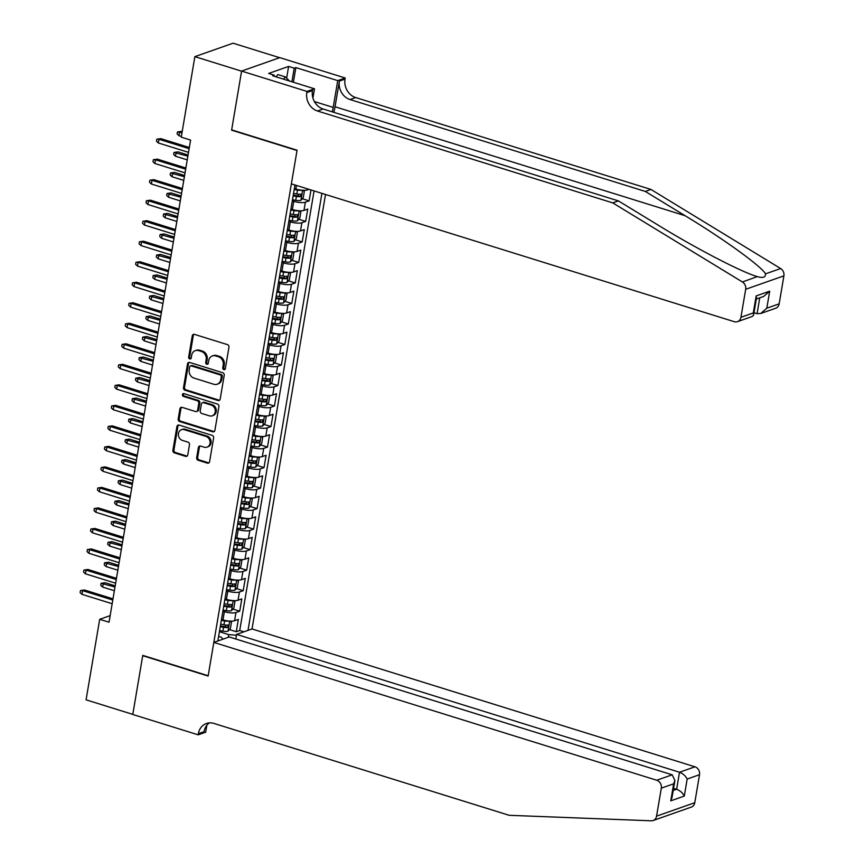 <?xml version="1.0" encoding="UTF-8"?>
<svg xmlns="http://www.w3.org/2000/svg" width="864" height="864" viewBox="0 0 864 864"><rect width="100%" height="100%" fill="white"/><g stroke="black" fill="none" stroke-linecap="round" stroke-linejoin="round"><path stroke-width="1.3" d="M223.819 369.619A1.49 1.285 -109.4 0 0 225.342 368.615L228.96 347.209A2.128 1.836 -109.4 0 0 227.47 344.628L194.443 334.357A2.128 1.836 -109.4 0 0 192.272 335.794L188.654 357.188A1.49 1.285 -109.4 0 0 191.225 357.988L191.689 355.223A6.793 5.864 -109.4 0 1 195.307 350.644A6.793 5.864 -109.4 0 1 198.644 350.6L201.398 351.464A6.793 5.864 -109.4 0 1 206.183 359.737L205.708 362.502A1.49 1.285 -109.4 0 0 208.278 363.301L208.753 360.536A6.793 5.864 -109.4 0 1 212.36 355.946A6.793 5.864 -109.4 0 1 215.708 355.914L218.462 356.767A6.793 5.864 -109.4 0 1 223.236 365.04L222.772 367.816A1.49 1.285 -109.4 0 0 223.819 369.619M212.36 355.946L213.397 355.59A6.793 5.864 -109.4 0 1 216.745 355.547L219.488 356.411A6.793 5.864 -109.4 0 1 224.273 364.684L223.808 367.448A1.49 1.285 -109.4 0 0 225.018 369.295M193.946 334.271A2.128 1.836 -109.4 0 0 193.309 335.437L189.68 356.832A1.49 1.285 -109.4 0 0 190.901 358.679M195.307 350.644L196.333 350.276A6.793 5.864 -109.4 0 1 199.681 350.244L202.435 351.097A6.793 5.864 -109.4 0 1 207.209 359.37L206.744 362.135A1.49 1.285 -109.4 0 0 207.954 363.992M196.668 457.672A2.128 1.836 -109.4 0 0 198.158 460.264L207.425 463.147A2.128 1.836 -109.4 0 0 209.596 461.7L213.613 437.94A2.128 1.836 -109.4 0 0 212.123 435.348L179.096 425.077A2.128 1.836 -109.4 0 0 176.926 426.514L172.908 450.284A2.128 1.836 -109.4 0 0 174.398 452.866L185.587 456.354A2.128 1.836 -109.4 0 0 187.769 454.907L189.486 444.733A2.128 1.836 -109.4 0 0 187.996 442.152L182.444 440.424A5.681 4.903 -109.4 0 1 178.394 435.089A5.681 4.903 -109.4 0 1 181.472 429.678A5.681 4.903 -109.4 0 1 184.27 429.646L205.999 436.417A5.681 4.903 -109.4 0 1 210.06 441.752A5.681 4.903 -109.4 0 1 206.971 447.163A5.681 4.903 -109.4 0 1 204.185 447.185L200.556 446.062A2.128 1.836 -109.4 0 0 198.385 447.509L196.668 457.672L197.694 457.315A2.128 1.836 -109.4 0 0 199.184 459.896L208.451 462.78A2.128 1.836 -109.4 0 0 208.948 462.856M142.776 655.387L132.797 714.377L86.076 699.829L99.695 619.304L109.037 622.21L190.588 140.076L181.246 137.16L194.864 56.635L241.585 71.172L231.606 130.162L297.022 150.52L208.181 675.745L142.776 655.387M218.009 400.507A2.128 1.836 -109.4 0 0 220.19 399.071L224.208 375.311A2.128 1.836 -109.4 0 0 222.718 372.719L189.691 362.448A2.128 1.836 -109.4 0 0 187.52 363.884L183.503 387.655A2.128 1.836 -109.4 0 0 184.993 390.236L218.009 400.507L219.046 400.151A2.128 1.836 -109.4 0 0 219.542 400.226M218.916 406.62L214.888 430.38A2.128 1.836 -109.4 0 1 212.717 431.827L179.701 421.556A2.128 1.836 -109.4 0 1 178.2 418.964L179.928 408.802A2.128 1.836 -109.4 0 1 182.099 407.354L195.491 411.523A2.128 1.836 -109.4 0 0 197.662 410.076L198.806 403.337A2.128 1.836 -109.4 0 0 197.316 400.745L183.373 396.403A1.49 1.285 -109.4 0 1 183.848 393.584L217.415 404.039A2.128 1.836 -109.4 0 1 218.916 406.62M229.392 629.586L236.261 631.724L238.345 619.412L234.576 620.741L235.958 612.533A8.651 2.365 -170.4 0 1 224.359 611.658L222.89 611.204M232.859 609.066L239.728 611.204L241.812 598.892L238.043 600.221L239.436 592.013A8.651 2.365 -170.4 0 1 227.826 591.138L226.357 590.684M236.326 588.546L243.205 590.684L245.279 578.383L241.51 579.701L242.903 571.493A8.651 2.365 -170.4 0 1 231.293 570.629L229.824 570.164M239.803 568.037L246.672 570.175L248.756 557.863L244.987 559.192L246.37 550.984A8.651 2.365 -170.4 0 1 234.76 550.109L233.302 549.655M243.27 547.517L250.139 549.655L252.223 537.343L248.454 538.672L249.836 530.464A8.651 2.365 -170.4 0 1 238.237 529.589L236.768 529.135M246.737 526.997L253.606 529.135L255.69 516.834L251.921 518.152L253.314 509.944A8.651 2.365 -170.4 0 1 241.704 509.069L240.235 508.615M250.204 506.488L257.083 508.626L259.168 496.314L255.398 497.642L256.781 489.434A8.651 2.365 -170.4 0 1 245.171 488.56L243.702 488.095M253.681 485.968L260.55 488.106L262.634 475.794L258.865 477.122L260.248 468.914A8.651 2.365 -170.4 0 1 248.648 468.04L247.18 467.586M257.148 465.448L264.017 467.586L266.101 455.274L262.332 456.602L263.725 448.394A8.651 2.365 -170.4 0 1 252.115 447.52L250.646 447.066M260.615 444.938L267.494 447.077L269.568 434.765L265.799 436.093L267.192 427.885A8.651 2.365 -170.4 0 1 255.582 427.01L254.113 426.546M264.092 424.418L270.961 426.557L273.046 414.245L269.276 415.573L270.659 407.365A8.651 2.365 -170.4 0 1 259.06 406.49L257.591 406.037M267.559 403.898L274.428 406.037L276.512 393.725L272.743 395.053L274.136 386.845A8.651 2.365 -170.4 0 1 262.526 385.97L261.058 385.517M271.026 383.389L277.906 385.528L279.979 373.216L276.21 374.533L277.603 366.336A8.651 2.365 -170.4 0 1 265.993 365.461L264.524 364.997M274.504 362.869L281.372 365.008L283.457 352.696L279.688 354.024L281.07 345.816A8.651 2.365 -170.4 0 1 269.471 344.941L268.002 344.488M277.97 342.349L284.839 344.488L286.924 332.176L283.154 333.504L284.548 325.296A8.651 2.365 -170.4 0 1 272.938 324.421L271.469 323.968M281.437 321.829L288.317 323.978L290.39 311.666L286.621 312.984L288.014 304.787A8.651 2.365 -170.4 0 1 276.404 303.912L274.936 303.448M284.915 301.32L291.784 303.458L293.868 291.146L290.099 292.475L291.481 284.267A8.651 2.365 -170.4 0 1 279.871 283.392L278.413 282.938M288.382 280.8L295.25 282.938L297.335 270.626L293.566 271.955L294.948 263.747A8.651 2.365 -170.4 0 1 283.349 262.872L281.88 262.418M291.848 260.28L298.717 262.418L300.802 250.117L297.032 251.435L298.426 243.227A8.651 2.365 -170.4 0 1 286.816 242.363L285.347 241.898M295.315 239.771L302.195 241.909L304.279 229.597L300.51 230.926L301.892 222.718A8.651 2.365 -170.4 0 1 290.282 221.843L288.814 221.389M298.793 219.251L305.662 221.389L307.746 209.077L303.977 210.406L305.359 202.198A8.651 2.365 -170.4 0 1 293.76 201.323L292.291 200.869M302.26 198.731L309.128 200.869L310.975 189.961M234.576 620.741A8.651 2.365 9.6 0 1 222.966 619.866L221.497 619.402M238.043 600.221A8.651 2.365 9.6 0 1 226.433 599.346L224.964 598.892M241.51 579.701A8.651 2.365 9.6 0 1 229.91 578.826L228.442 578.372M244.987 559.192A8.651 2.365 9.6 0 1 233.377 558.317L231.908 557.852M248.454 538.672A8.651 2.365 9.6 0 1 236.844 537.797L235.375 537.343M251.921 518.152A8.651 2.365 9.6 0 1 240.322 517.277L238.853 516.823M255.398 497.642A8.651 2.365 9.6 0 1 243.788 496.768L242.32 496.303M258.865 477.122A8.651 2.365 9.6 0 1 247.255 476.248L245.786 475.794M262.332 456.602A8.651 2.365 9.6 0 1 250.733 455.728L249.264 455.274M265.799 436.093A8.651 2.365 9.6 0 1 254.2 435.218L252.731 434.754M269.276 415.573A8.651 2.365 9.6 0 1 257.666 414.698L256.198 414.245M272.743 395.053A8.651 2.365 9.6 0 1 261.133 394.178L259.675 393.725M276.21 374.533A8.651 2.365 9.6 0 1 264.611 373.669L263.142 373.205M279.688 354.024A8.651 2.365 9.6 0 1 268.078 353.149L266.609 352.696M283.154 333.504A8.651 2.365 9.6 0 1 271.544 332.629L270.076 332.176M286.621 312.984A8.651 2.365 9.6 0 1 275.022 312.12L273.553 311.656M290.099 292.475A8.651 2.365 9.6 0 1 278.489 291.6L277.02 291.146M293.566 271.955A8.651 2.365 9.6 0 1 281.956 271.08L280.487 270.626M297.032 251.435A8.651 2.365 9.6 0 1 285.433 250.56L283.964 250.106M300.51 230.926A8.651 2.365 9.6 0 1 288.9 230.051L287.431 229.586M303.977 210.406A8.651 2.365 9.6 0 1 292.367 209.531L290.898 209.077M235.807 639.014L236.596 634.392L252.029 628.97L325.512 194.486M248 630.385L321.916 193.363M294.98 184.982L217.847 640.991M308.999 189.346L307.444 189.886A8.651 2.365 -170.4 0 1 295.844 189.011L294.376 188.557M309.128 200.869L305.359 202.198M305.662 221.389L301.892 222.718M302.195 241.909L298.426 243.227M298.717 262.418L294.948 263.747M295.25 282.938L291.481 284.267M291.784 303.458L288.014 304.787M288.317 323.978L284.548 325.296M284.839 344.488L281.07 345.816M281.372 365.008L277.603 366.336M277.906 385.528L274.136 386.845M274.428 406.037L270.659 407.365M270.961 426.557L267.192 427.885M267.494 447.077L263.725 448.394M264.017 467.586L260.248 468.914M260.55 488.106L256.781 489.434M257.083 508.626L253.314 509.944M253.606 529.135L249.836 530.464M250.139 549.655L246.37 550.984M246.672 570.175L242.903 571.493M243.205 590.684L239.436 592.013M239.728 611.204L235.958 612.533M236.261 631.724L239.717 630.504L314.075 190.922M228.28 637.319L228.733 634.619L219.413 631.714M279.644 57.694L233.075 43.2L194.864 56.635M110.149 615.622L99.695 619.304M218.624 636.401L221.303 637.232L223.02 639.166M228.733 634.619L236.455 635.202M239.717 630.504L243.929 631.811M189.194 362.362A2.128 1.836 -109.4 0 0 188.557 363.528L184.529 387.288A2.128 1.836 -109.4 0 0 186.03 389.869L219.046 400.151M221.27 376.726A1.49 1.285 -109.4 0 0 220.223 374.911L191.236 365.893A1.49 1.285 -109.4 0 0 189.713 366.898L189.216 369.824A6.793 5.864 -109.4 0 0 194 378.097L213.808 384.264A6.793 5.864 -109.4 0 0 217.156 384.221A6.793 5.864 -109.4 0 0 220.774 379.642L221.27 376.726L222.296 376.358A1.49 1.285 -109.4 0 0 221.249 374.555L220.223 374.911M190.501 365.904L191.538 365.537A1.49 1.285 -109.4 0 1 192.272 365.526L221.249 374.555M217.156 384.221L218.192 383.864A6.793 5.864 -109.4 0 0 221.8 379.274L220.774 379.642M222.296 376.358L221.8 379.274M181.602 407.279A2.128 1.836 -109.4 0 0 180.954 408.434L179.237 418.608A2.128 1.836 -109.4 0 0 180.727 421.189L213.754 431.46A2.128 1.836 -109.4 0 0 214.25 431.546M196.538 411.512L197.564 411.145A2.128 1.836 -109.4 0 0 198.698 409.72L199.843 402.97A2.128 1.836 -109.4 0 0 198.342 400.388L184.399 396.047L183.373 396.403M183.676 393.552A1.49 1.285 -109.4 0 0 184.399 396.047M209.39 415.843A5.681 4.903 -109.4 0 0 212.177 415.822A5.681 4.903 -109.4 0 0 215.266 410.411A5.681 4.903 -109.4 0 0 211.205 405.076L203.548 402.689A2.128 1.836 -109.4 0 0 201.377 404.136L200.232 410.875A2.128 1.836 -109.4 0 0 201.722 413.467L209.39 415.843M212.177 415.822L213.214 415.454A5.681 4.903 -109.4 0 0 216.292 410.044A5.681 4.903 -109.4 0 0 212.242 404.708L211.205 405.076M202.5 402.7L203.537 402.332A2.128 1.836 -109.4 0 1 204.584 402.322L212.242 404.708M200.059 445.986A2.128 1.836 -109.4 0 0 199.411 447.142L197.694 457.315M206.971 447.163L208.008 446.796A5.681 4.903 -109.4 0 0 211.086 441.385A5.681 4.903 -109.4 0 0 207.036 436.05L205.999 436.417M181.472 429.678L182.498 429.311A5.681 4.903 -109.4 0 1 185.296 429.289L207.036 436.05M178.61 425.002A2.128 1.836 -109.4 0 0 177.962 426.157L173.945 449.917A2.128 1.836 -109.4 0 0 175.435 452.498L186.624 455.987A2.128 1.836 -109.4 0 0 187.121 456.062M178.978 135.713L177.109 133.985L177.455 131.933L181.462 131.36L179.604 132.019L178.978 135.713L181.364 136.447M177.455 131.933L181.991 132.754M181.462 131.36L182.185 131.587M189.335 147.496L160.812 138.629L158.954 139.277L189.13 148.673M158.328 142.97L156.449 141.253L156.794 139.201L158.954 139.277L158.328 142.97L188.503 152.366M156.794 139.201L160.812 138.629M276.059 76.831L277.862 74.563L285.336 76.885L289.537 81.032M283.532 79.164L285.336 76.885M333.828 112.331A28.177 11.999 107.3 0 0 335.038 106.758L339.379 81.108L345.028 79.121L345.222 77.998L279.806 57.64L241.596 71.075L231.66 129.859L297.065 150.206L291.373 183.859L734.303 321.7A6.491 5.594 -109.4 0 0 737.489 321.667A6.491 5.594 -109.4 0 0 740.945 317.293L745.686 289.289A6.491 5.594 -109.4 0 0 742.424 281.977L612.749 202.889L317.477 110.992A15.142 13.057 70.6 0 1 306.817 92.556L307.012 91.433L241.596 71.075M612.749 202.889L618.408 200.902L658.174 225.148C695.898 248.432 742.824 272.754 757.534 276.664C763.009 278.251 765.677 277.322 765.526 273.856C761.346 266.242 723.352 238.777 685.066 215.687L645.311 191.441L350.028 99.544A15.142 13.057 70.6 0 1 339.379 81.108M757.318 276.599L742.424 281.977M754.002 312.736L757.069 313.697L759.748 297.821M645.311 191.441L650.959 189.454L355.687 97.556A15.142 13.057 70.6 0 1 345.028 79.121M306.817 92.556L312.476 90.569A15.142 13.057 70.6 0 0 323.125 109.004L618.408 200.902M740.945 317.293L753.289 312.952L756.162 295.92L769.694 291.168L766.811 308.189L779.155 303.858L783.896 275.854L745.686 289.289M765.526 273.856L780.635 268.542L650.959 189.454M307.012 91.433L314.496 88.798L272.635 75.773L274.288 75.19L274.115 76.226M286.632 78.16L288.608 66.431L268.682 73.44L274.288 75.19M288.608 66.431L294.214 68.18L295.866 67.597L337.738 80.622L345.222 77.998M332.251 111.845A24.332 10.368 107.3 0 0 333.202 107.406L337.738 80.622M314.496 88.798L312.93 98.042M780.635 268.542A6.491 5.594 70.6 0 1 783.896 275.854M779.155 303.858A6.491 5.594 70.6 0 1 775.699 308.232L760.752 313.492L757.069 313.697M295.866 67.597L293.393 82.231M291.924 81.767L294.214 68.18M753.289 312.952L753.613 315.014L752.436 316.408L737.489 321.667M756.162 295.92L756.497 297.983L753.613 315.014M769.694 291.168L763.636 296.46L756.324 299.03M766.811 308.189L760.752 313.492M674.568 812.981L653.119 820.53A6.491 5.594 -109.4 0 0 656.564 816.156L694.775 802.71A6.491 5.594 70.6 0 1 691.33 807.095L674.568 812.981M213.818 642.406L656.737 780.246L672.181 774.814L229.262 636.973L213.818 642.406L208.127 676.048L142.722 655.69L132.775 714.474L198.191 734.832L205.675 732.197L206.852 725.263M653.119 820.53A6.491 5.594 -109.4 0 1 651.294 820.8L509.166 815.303L213.894 723.416A15.142 13.057 -109.4 0 0 206.442 723.492A15.142 13.057 -109.4 0 0 198.374 733.698L198.191 734.832M252.029 628.97L694.948 766.811A6.491 5.594 70.6 0 1 699.516 774.706L687.172 779.047L684.299 796.079L670.766 800.831L673.65 783.81L661.306 788.141L656.564 816.156M699.516 774.706L694.775 802.71M236.596 634.392L679.514 772.243L694.948 766.811M661.306 788.141A6.491 5.594 -109.4 0 0 656.737 780.246M209.401 722.876A15.142 13.057 -109.4 0 0 204.034 731.711L198.374 733.698M673.564 788.314L676.631 789.264L679.514 772.243C683.024 773.615 685.573 775.883 687.172 779.047M684.299 796.079C682.7 792.914 680.141 790.646 676.631 789.264L673.196 790.474M670.766 800.831L672.019 797.45L674.903 780.419L672.181 774.814M673.65 783.81L674.903 780.419M302.054 190.21A5.735 1.566 -170.4 0 1 297.486 190.069L294.203 189.518M296.449 185.436L295.844 189.011L294.332 188.762M302.854 190.264L304.322 191.408L303.286 197.554L300.866 200.34A5.735 1.566 -170.4 0 1 295.747 200.329L292.475 199.778M293.134 195.88L296.406 196.43A5.735 1.566 9.6 0 0 300.521 196.636L300.942 194.173A5.735 1.566 -170.4 0 1 296.827 193.968L293.544 193.417M299.149 194.216L297.832 195.804A2.916 0.799 -170.4 0 1 296.514 195.674L293.263 195.124M175.511 156.222L173.632 154.505L173.977 152.453L177.995 151.88L176.137 152.528L175.511 156.222L187.24 159.872M173.977 152.453L187.866 156.179M177.995 151.88L188.06 155.012M298.588 210.73A5.735 1.566 -170.4 0 1 294.008 210.589L290.736 210.038M293.76 201.323L292.367 209.531L290.866 209.282M299.376 210.784L300.856 211.918L299.808 218.074L297.4 220.849A5.735 1.566 -170.4 0 1 292.28 220.849L288.997 220.298M289.667 216.4L292.939 216.95A5.735 1.566 9.6 0 0 297.054 217.156L297.464 214.693A5.735 1.566 -170.4 0 1 293.35 214.488L290.077 213.937M295.682 214.736L294.365 216.324A2.916 0.799 -170.4 0 1 293.047 216.184L289.786 215.644M172.044 176.742L170.165 175.025L170.51 172.973L174.528 172.4L172.67 173.048L172.044 176.742L183.762 180.392M170.51 172.973L184.388 176.699M174.528 172.4L184.594 175.532M295.121 231.25A5.735 1.566 -170.4 0 1 290.542 231.109L287.269 230.558M290.282 221.843L288.9 230.051L287.399 229.802M295.909 231.304L297.378 232.438L296.341 238.594L293.933 241.369A5.735 1.566 -170.4 0 1 288.803 241.358L285.53 240.818M286.189 236.92L289.472 237.46A5.735 1.566 9.6 0 0 293.587 237.676L293.998 235.213A5.735 1.566 -170.4 0 1 289.883 234.997L286.61 234.457M292.216 235.256L290.898 236.833A2.916 0.799 -170.4 0 1 289.58 236.704L286.319 236.164M168.577 197.262L166.698 195.534L167.044 193.482L171.05 192.91L169.193 193.568L168.577 197.262L180.295 200.912M167.044 193.482L180.922 197.219M171.05 192.91L181.116 196.042M291.654 251.759A5.735 1.566 -170.4 0 1 287.075 251.618L283.802 251.078M286.816 242.363L285.433 250.56L283.921 250.312M292.442 251.824L293.911 252.958L292.874 259.114L290.455 261.889A5.735 1.566 -170.4 0 1 285.336 261.878L282.064 261.328M282.722 257.429L285.995 257.98A5.735 1.566 9.6 0 0 290.11 258.185L290.531 255.722A5.735 1.566 -170.4 0 1 286.416 255.517L283.133 254.966M288.738 255.766L287.42 257.353A2.916 0.799 -170.4 0 1 286.103 257.224L282.852 256.673M165.1 217.771L163.22 216.054L163.577 214.002L167.584 213.43L165.726 214.078L165.1 217.771L176.828 221.422M163.577 214.002L177.455 217.728M167.584 213.43L177.649 216.562M185.857 168.016L157.345 159.138L155.488 159.797L185.663 169.182M154.861 163.49L152.982 161.762L153.328 159.71L155.488 159.797L154.861 163.49L185.036 172.876M153.328 159.71L157.345 159.138M182.39 188.536L153.868 179.658L152.01 180.317L182.196 189.702M151.394 184.01L149.515 182.282L149.861 180.23L152.01 180.317L151.394 184.01L181.57 193.396M149.861 180.23L153.868 179.658M178.924 209.045L150.401 200.178L148.543 200.826L178.718 210.222M147.917 204.52L146.038 202.802L146.383 200.75L148.543 200.826L147.917 204.52L178.092 213.916M146.383 200.75L150.401 200.178M175.446 229.565L146.934 220.687L145.076 221.346L175.252 230.742M144.45 225.04L142.571 223.312L142.916 221.26L145.076 221.346L144.45 225.04L174.625 234.425M142.916 221.26L146.934 220.687M288.176 272.279A5.735 1.566 -170.4 0 1 283.597 272.138L280.325 271.588M281.966 271.08L280.454 270.832M288.976 272.333L290.444 273.467L289.397 279.623L286.988 282.398A5.735 1.566 -170.4 0 1 281.869 282.398L278.597 281.848M279.256 277.949L282.528 278.5A5.735 1.566 9.6 0 0 286.643 278.705L287.064 276.242A5.735 1.566 -170.4 0 1 282.938 276.037L279.666 275.486M285.271 276.286L283.954 277.873A2.916 0.799 -170.4 0 1 282.636 277.733L279.374 277.193M161.633 238.291L159.754 236.574L160.099 234.522L164.117 233.95L162.259 234.598L161.633 238.291L173.362 241.942M160.099 234.522L173.977 238.248M164.117 233.95L174.182 237.082M171.979 250.085L143.467 241.207L141.599 241.866L171.785 251.251M140.983 245.56L139.104 243.832L139.45 241.78L141.599 241.866L140.983 245.56L171.158 254.945M139.45 241.78L143.467 241.207M284.71 292.799A5.735 1.566 -170.4 0 1 280.13 292.658L276.858 292.108M279.871 283.392L278.489 291.6L276.988 291.352M285.498 292.853L286.978 293.987L285.93 300.143L283.522 302.918A5.735 1.566 -170.4 0 1 278.402 302.908L275.119 302.368M275.778 298.469L279.061 299.009A5.735 1.566 9.6 0 0 283.176 299.225L283.586 296.762A5.735 1.566 -170.4 0 1 279.472 296.557L276.199 296.006M281.804 296.806L280.487 298.382A2.916 0.799 -170.4 0 1 279.169 298.253L275.908 297.713M158.166 258.811L156.287 257.083L156.632 255.031L160.65 254.459L158.782 255.118L158.166 258.811L169.884 262.462M156.632 255.031L170.51 258.768M160.65 254.459L170.705 257.591M168.512 270.605L139.99 261.727L138.132 262.375L168.307 271.771M137.506 266.069L135.626 264.352L135.983 262.3L138.132 262.375L137.506 266.069L167.692 275.465M135.983 262.3L139.99 261.727M281.243 313.308A5.735 1.566 -170.4 0 1 276.664 313.168L273.391 312.628M276.404 303.912L275.022 312.12L273.51 311.861M282.031 313.373L283.5 314.507L282.463 320.663L280.044 323.438A5.735 1.566 -170.4 0 1 274.925 323.428L271.652 322.877M272.311 318.978L275.584 319.529A5.735 1.566 9.6 0 0 279.698 319.734L280.12 317.272A5.735 1.566 -170.4 0 1 276.005 317.066L272.732 316.526M278.327 317.315L277.009 318.902A2.916 0.799 -170.4 0 1 275.692 318.773L272.441 318.222M154.688 279.32L152.809 277.603L153.166 275.551L157.172 274.979L155.315 275.638L154.688 279.32L166.417 282.971M153.166 275.551L167.044 279.277M157.172 274.979L167.238 278.111M165.035 291.114L136.523 282.236L134.665 282.895L164.84 292.291M134.039 286.589L132.16 284.861L132.505 282.82L134.665 282.895L134.039 286.589L164.214 295.985M132.505 282.82L136.523 282.236M277.765 333.828A5.735 1.566 -170.4 0 1 273.197 333.688L269.914 333.137M272.938 324.421L271.544 332.629L270.043 332.381M278.564 333.882L280.033 335.016L278.996 341.172L276.577 343.948A5.735 1.566 -170.4 0 1 271.458 343.948L268.186 343.397M268.844 339.498L272.117 340.049A5.735 1.566 9.6 0 0 276.232 340.254L276.653 337.792A5.735 1.566 -170.4 0 1 272.538 337.586L269.255 337.036M274.86 337.835L273.542 339.422A2.916 0.799 -170.4 0 1 272.225 339.282L268.974 338.742M151.222 299.84L149.342 298.123L149.688 296.071L153.706 295.499L151.848 296.147L151.222 299.84L162.95 303.491M149.688 296.071L163.566 299.797M153.706 295.499L163.771 298.631M161.568 311.634L133.056 302.756L131.188 303.415L161.374 312.8M130.572 307.109L128.693 305.381L129.038 303.329L131.188 303.415L130.572 307.109L160.747 316.494M129.038 303.329L133.056 302.756M274.298 354.348A5.735 1.566 -170.4 0 1 269.719 354.208L266.447 353.657M268.088 353.149L266.576 352.901M275.087 354.402L276.566 355.536L275.519 361.692L273.11 364.468A5.735 1.566 -170.4 0 1 267.991 364.457L264.708 363.917M265.367 360.018L268.65 360.569A5.735 1.566 9.6 0 0 272.765 360.774L273.175 358.312A5.735 1.566 -170.4 0 1 269.06 358.106L265.788 357.556M271.393 358.355L270.076 359.932A2.916 0.799 -170.4 0 1 268.758 359.802L265.496 359.262M147.755 320.36L145.876 318.632L146.221 316.58L150.239 316.008L148.381 316.667L147.755 320.36L159.473 324.011M146.221 316.58L160.099 320.317M150.239 316.008L160.294 319.14M158.101 332.154L129.578 323.276L127.721 323.924L157.896 333.32M127.094 327.618L125.215 325.901L125.572 323.849L127.721 323.924L127.094 327.618L157.28 337.014M125.572 323.849L129.578 323.276M270.832 374.857A5.735 1.566 -170.4 0 1 266.252 374.717L262.98 374.177M265.993 365.461L264.611 373.669L263.11 373.41M271.62 374.922L273.089 376.056L272.052 382.212L269.633 384.988A5.735 1.566 -170.4 0 1 264.514 384.977L261.241 384.426M261.9 380.538L265.172 381.078A5.735 1.566 9.6 0 0 269.287 381.283L269.708 378.832A5.735 1.566 -170.4 0 1 265.594 378.616L262.321 378.076M267.916 378.864L266.598 380.452A2.916 0.799 -170.4 0 1 265.28 380.322L262.03 379.771M144.277 340.88L142.409 339.152L142.754 337.1L146.761 336.528L144.904 337.187L144.277 340.88L156.006 344.52M142.754 337.1L156.632 340.826M146.761 336.528L156.827 339.66M154.624 352.663L126.112 343.796L124.254 344.444L154.429 353.84M123.628 348.138L121.748 346.421L122.094 344.369L124.254 344.444L123.628 348.138L153.803 357.534M122.094 344.369L126.112 343.796M267.354 395.377A5.735 1.566 -170.4 0 1 262.786 395.237L259.502 394.686M262.526 385.97L261.133 394.178L259.632 393.93M268.153 395.431L269.622 396.565L268.585 402.721L266.166 405.508A5.735 1.566 -170.4 0 1 261.047 405.497L257.774 404.946M258.433 401.047L261.706 401.598A5.735 1.566 9.6 0 0 265.82 401.803L266.242 399.341A5.735 1.566 -170.4 0 1 262.127 399.136L258.844 398.585M264.449 399.384L263.131 400.972A2.916 0.799 -170.4 0 1 261.814 400.831L258.563 400.291M140.81 361.39L138.931 359.672L139.277 357.62L143.294 357.048L141.437 357.696L140.81 361.39L152.539 365.04M139.277 357.62L153.166 361.346M143.294 357.048L153.36 360.18M151.157 373.183L122.645 364.306L120.787 364.964L150.962 374.35M120.161 368.658L118.282 366.93L118.627 364.878L120.787 364.964L120.161 368.658L150.336 378.043M118.627 364.878L122.645 364.306M263.887 415.897A5.735 1.566 -170.4 0 1 259.308 415.757L256.036 415.206M259.06 406.49L257.666 414.698L256.165 414.45M264.676 415.951L266.155 417.085L265.108 423.241L262.699 426.017A5.735 1.566 -170.4 0 1 257.58 426.017L254.297 425.466M254.956 421.567L258.239 422.118A5.735 1.566 9.6 0 0 262.354 422.323L262.764 419.861A5.735 1.566 -170.4 0 1 258.649 419.656L255.377 419.105M260.982 419.904L259.664 421.481A2.916 0.799 -170.4 0 1 258.347 421.351L255.085 420.811M137.344 381.91L135.464 380.182L135.81 378.13L139.828 377.557L137.97 378.216L137.344 381.91L149.062 385.56M135.81 378.13L149.688 381.866M139.828 377.557L149.893 380.689M147.69 393.703L119.167 384.826L117.31 385.474L147.496 394.87M116.683 389.167L114.815 387.45L115.16 385.398L117.31 385.474L116.683 389.167L146.869 398.563M115.16 385.398L119.167 384.826M260.42 436.406A5.735 1.566 -170.4 0 1 255.841 436.266L252.569 435.726M254.21 435.218L252.698 434.97M261.209 436.471L262.678 437.605L261.641 443.761L259.232 446.537A5.735 1.566 -170.4 0 1 254.102 446.526L250.83 445.986M251.489 442.087L254.761 442.627A5.735 1.566 9.6 0 0 258.887 442.843L259.297 440.381A5.735 1.566 -170.4 0 1 255.182 440.165L251.91 439.625M257.504 440.424L256.198 442.001A2.916 0.799 -170.4 0 1 254.869 441.871L251.618 441.32M133.866 402.43L131.998 400.702L132.343 398.65L136.35 398.077L134.492 398.736L133.866 402.43L145.595 406.069M132.343 398.65L146.221 402.376M136.35 398.077L146.416 401.209M144.223 414.212L115.7 405.346L113.843 405.994L144.018 415.39M113.216 409.687L111.337 407.97L111.683 405.918L113.843 405.994L113.216 409.687L143.392 419.083M111.683 405.918L115.7 405.346M256.943 456.926A5.735 1.566 -170.4 0 1 252.374 456.786L249.091 456.235M250.744 455.738L249.221 455.479M257.742 456.98L259.211 458.114L258.174 464.27L255.755 467.057A5.735 1.566 -170.4 0 1 250.636 467.046L247.363 466.495M248.022 462.596L251.294 463.147A5.735 1.566 9.6 0 0 255.409 463.352L255.83 460.89A5.735 1.566 -170.4 0 1 251.716 460.685L248.432 460.134M254.038 460.933L252.72 462.521A2.916 0.799 -170.4 0 1 251.402 462.38L248.152 461.84M130.399 422.939L128.52 421.222L128.866 419.17L132.883 418.597L131.026 419.245L130.399 422.939L142.128 426.589M128.866 419.17L142.754 422.896M132.883 418.597L142.949 421.729M140.746 434.732L112.234 425.855L110.376 426.514L140.551 435.899M109.75 430.207L107.87 428.479L108.216 426.427L110.376 426.514L109.75 430.207L139.925 439.592M108.216 426.427L112.234 425.855M253.476 477.446A5.735 1.566 -170.4 0 1 248.897 477.306L245.624 476.755M248.648 468.04L247.255 476.248L245.754 475.999M254.264 477.5L255.744 478.634L254.696 484.79L252.288 487.566A5.735 1.566 -170.4 0 1 247.169 487.566L243.886 487.015M244.555 483.116L247.828 483.667A5.735 1.566 9.6 0 0 251.942 483.872L252.353 481.41A5.735 1.566 -170.4 0 1 248.238 481.205L244.966 480.654M250.571 481.453L249.253 483.03A2.916 0.799 -170.4 0 1 247.936 482.9L244.674 482.36M126.932 443.459L125.053 441.731L125.399 439.69L129.416 439.106L127.559 439.765L126.932 443.459L138.65 447.109M125.399 439.69L139.277 443.416M129.416 439.106L139.482 442.238M137.279 455.252L108.756 446.375L106.898 447.023L137.084 456.419M106.283 450.716L104.404 448.999L104.749 446.947L106.898 447.023L106.283 450.716L136.458 460.112M104.749 446.947L108.756 446.375M250.009 497.966A5.735 1.566 -170.4 0 1 245.43 497.815L242.158 497.275M245.171 488.56L243.788 496.768L242.287 496.519M250.798 498.02L252.266 499.154L251.23 505.31L248.821 508.086A5.735 1.566 -170.4 0 1 243.691 508.075L240.419 507.535M241.078 503.636L244.361 504.176A5.735 1.566 9.6 0 0 248.476 504.392L248.886 501.93A5.735 1.566 -170.4 0 1 244.771 501.714L241.499 501.174M247.104 501.973L245.786 503.55A2.916 0.799 -170.4 0 1 244.469 503.42L241.207 502.87M123.466 463.979L121.586 462.251L121.932 460.199L125.939 459.626L124.081 460.285L123.466 463.979L135.184 467.618M121.932 460.199L135.81 463.936M125.939 459.626L136.004 462.758M133.812 475.762L105.289 466.895L103.432 467.543L133.607 476.939M102.805 471.236L100.926 469.519L101.272 467.467L103.432 467.543L102.805 471.236L132.98 480.632M101.272 467.467L105.289 466.895M246.542 518.476A5.735 1.566 -170.4 0 1 241.963 518.335L238.691 517.784M240.332 517.288L238.81 517.028M247.331 518.53L248.8 519.674L247.763 525.82L245.344 528.606A5.735 1.566 -170.4 0 1 240.224 528.595L236.952 528.044M237.611 524.146L240.883 524.696A5.735 1.566 9.6 0 0 244.998 524.902L245.419 522.439A5.735 1.566 -170.4 0 1 241.304 522.234L238.021 521.683M243.626 522.482L242.309 524.07A2.916 0.799 -170.4 0 1 240.991 523.94L237.74 523.39M119.988 484.488L118.109 482.771L118.465 480.719L122.472 480.146L120.614 480.794L119.988 484.488L131.717 488.138M118.465 480.719L132.343 484.445M122.472 480.146L132.538 483.278M130.334 496.282L101.822 487.404L99.965 488.063L130.14 497.448M99.338 491.756L97.459 490.028L97.805 487.976L99.965 488.063L99.338 491.756L129.514 501.142M97.805 487.976L101.822 487.404M243.065 538.996A5.735 1.566 -170.4 0 1 238.486 538.855L235.213 538.304M238.237 529.589L236.844 537.797L235.343 537.548M243.864 539.05L245.333 540.184L244.285 546.34L241.877 549.115A5.735 1.566 -170.4 0 1 236.758 549.115L233.485 548.564M234.144 544.666L237.416 545.216A5.735 1.566 9.6 0 0 241.531 545.422L241.952 542.959A5.735 1.566 -170.4 0 1 237.827 542.754L234.554 542.203M240.16 543.002L238.842 544.579A2.916 0.799 -170.4 0 1 237.524 544.45L234.263 543.91M116.521 505.008L114.642 503.291L114.988 501.239L119.005 500.666L117.148 501.314L116.521 505.008L128.25 508.658M114.988 501.239L128.866 504.965M119.005 500.666L129.071 503.798M126.868 516.802L98.356 507.924L96.487 508.583L126.673 517.968M95.872 512.266L93.992 510.548L94.338 508.496L96.487 508.583L95.872 512.266L126.047 521.662M94.338 508.496L98.356 507.924M239.598 559.516A5.735 1.566 -170.4 0 1 235.019 559.375L231.746 558.824M234.76 550.109L233.377 558.317L231.876 558.068M240.386 559.57L241.866 560.704L240.818 566.86L238.41 569.635A5.735 1.566 -170.4 0 1 233.291 569.624L230.008 569.084M230.666 565.186L233.95 565.726A5.735 1.566 9.6 0 0 238.064 565.942L238.475 563.479A5.735 1.566 -170.4 0 1 234.36 563.263L231.088 562.723M236.693 563.522L235.375 565.099A2.916 0.799 -170.4 0 1 234.058 564.97L230.796 564.43M113.054 525.528L111.175 523.8L111.521 521.748L115.538 521.176L113.67 521.834L113.054 525.528L124.772 529.178M111.521 521.748L125.399 525.485M115.538 521.176L125.593 524.308M123.401 537.311L94.878 528.444L93.02 529.092L123.196 538.488M92.394 532.786L90.515 531.068L90.871 529.016L93.02 529.092L92.394 532.786L122.58 542.182M90.871 529.016L94.878 528.444M236.131 580.025A5.735 1.566 -170.4 0 1 231.552 579.884L228.28 579.344M231.293 570.629L229.91 578.826L228.398 578.578M236.92 580.079L238.388 581.224L237.352 587.369L234.932 590.155A5.735 1.566 -170.4 0 1 229.813 590.144L226.541 589.594M227.2 585.695L230.472 586.246A5.735 1.566 9.6 0 0 234.587 586.451L235.008 583.988A5.735 1.566 -170.4 0 1 230.893 583.783L227.621 583.232M233.215 584.032L231.898 585.619A2.916 0.799 -170.4 0 1 230.58 585.49L227.329 584.939M109.577 546.037L107.698 544.32L108.054 542.268L112.061 541.696L110.203 542.344L109.577 546.037L121.306 549.688M108.054 542.268L121.932 545.994M112.061 541.696L122.126 544.828M119.923 557.831L91.411 548.953L89.554 549.612L119.729 559.008M88.927 553.306L87.048 551.578L87.394 549.526L89.554 549.612L88.927 553.306L119.102 562.691M87.394 549.526L91.411 548.953M232.654 600.545A5.735 1.566 -170.4 0 1 228.085 600.404L224.802 599.854M227.826 591.138L226.433 599.346L224.932 599.098M233.453 600.599L234.922 601.733L233.885 607.889L231.466 610.664A5.735 1.566 -170.4 0 1 226.346 610.664L223.074 610.114M223.733 606.215L227.005 606.766A5.735 1.566 9.6 0 0 231.12 606.971L231.541 604.508A5.735 1.566 -170.4 0 1 227.426 604.303L224.143 603.752M229.748 604.552L228.431 606.139A2.916 0.799 -170.4 0 1 227.113 605.999L223.862 605.459M106.11 566.557L104.231 564.84L104.576 562.788L108.594 562.216L106.736 562.864L106.11 566.557L117.839 570.208M104.576 562.788L118.454 566.514M108.594 562.216L118.66 565.348M116.456 578.351L87.944 569.473L86.076 570.132L116.262 579.517M85.46 573.826L83.581 572.098L83.927 570.046L86.076 570.132L85.46 573.826L115.636 583.211M83.927 570.046L87.944 569.473M229.187 621.065A5.735 1.566 -170.4 0 1 224.608 620.924L221.335 620.374M224.359 611.658L222.966 619.866L221.465 619.618M229.975 621.119L231.455 622.253L230.407 628.409L227.999 631.184A5.735 1.566 -170.4 0 1 222.88 631.174L219.596 630.634M220.255 626.735L223.538 627.275A5.735 1.566 9.6 0 0 227.653 627.491L228.064 625.028A5.735 1.566 -170.4 0 1 223.949 624.812L220.676 624.272M226.282 625.072L224.964 626.648A2.916 0.799 -170.4 0 1 223.646 626.519L220.385 625.979M102.643 587.077L100.764 585.349L101.11 583.297L105.127 582.725L103.27 583.384L102.643 587.077L114.361 590.728M101.11 583.297L114.988 587.034M105.127 582.725L115.182 585.857M112.99 598.86L84.467 589.993L82.609 590.641L112.784 600.037M81.983 594.335L80.104 592.618L80.46 590.566L82.609 590.641L81.983 594.335L112.169 603.731M80.46 590.566L84.467 589.993M240.322 517.277L241.704 509.069M250.733 455.728L252.115 447.52M254.2 435.218L255.582 427.01M268.078 353.149L269.471 344.941M281.956 271.08L283.349 262.872M307.444 189.886L307.606 188.914M224.273 364.684L223.236 365.04M219.488 356.411L218.462 356.767M216.745 355.547L215.708 355.914M206.744 362.135L205.708 362.502M207.209 359.37L206.183 359.737M202.435 351.097L201.398 351.464M199.681 350.244L198.644 350.6M189.68 356.832L188.654 357.188M193.309 335.437L192.272 335.794M223.808 367.448L222.772 367.816M186.03 389.869L184.993 390.236M184.529 387.288L183.503 387.655M188.557 363.528L187.52 363.884M192.272 365.526L191.236 365.893M213.754 431.46L212.717 431.827M180.727 421.189L179.701 421.556M179.237 418.608L178.2 418.964M180.954 408.434L179.928 408.802M198.698 409.72L197.662 410.076M199.843 402.97L198.806 403.337M198.342 400.388L197.316 400.745M204.584 402.322L203.548 402.689M199.411 447.142L198.385 447.509M185.296 429.289L184.27 429.646M186.624 455.987L185.587 456.354M175.435 452.498L174.398 452.866M173.945 449.917L172.908 450.284M177.962 426.157L176.926 426.514M208.451 462.78L207.425 463.147M199.184 459.896L198.158 460.264M685.066 215.687L335.038 106.758M350.028 99.544L355.687 97.556M323.125 109.004L317.477 110.992M314.377 101.542L333.202 107.406M300.931 200.264L302.627 190.253M296.827 193.968L297.486 190.069M295.747 200.329L296.406 196.43M297.832 195.804L300.521 196.636M297.464 220.784L299.149 210.773M293.35 214.488L294.008 210.589M292.28 220.849L292.939 216.95M294.365 216.324L297.054 217.156M293.987 241.304L295.682 231.293M289.883 234.997L290.542 231.109M288.803 241.358L289.472 237.46M290.898 236.833L293.587 237.676M290.52 261.814L292.216 251.802M286.416 255.517L287.075 251.618M285.336 261.878L285.995 257.98M287.42 257.353L290.11 258.185M287.053 282.334L288.738 272.322M282.938 276.037L283.597 272.138M281.869 282.398L282.528 278.5M283.954 277.873L286.643 278.705M283.576 302.854L285.271 292.842M279.472 296.557L280.13 292.658M278.402 302.908L279.061 299.009M280.487 298.382L283.176 299.225M280.109 323.363L281.804 313.351M276.005 317.066L276.664 313.168M274.925 323.428L275.584 319.529M277.009 318.902L279.698 319.734M276.642 343.883L278.338 333.871M272.538 337.586L273.197 333.688M271.458 343.948L272.117 340.049M273.542 339.422L276.232 340.254M273.164 364.403L274.86 354.391M269.06 358.106L269.719 354.208M267.991 364.457L268.65 360.569M270.076 359.932L272.765 360.774M269.698 384.912L271.393 374.9M265.594 378.616L266.252 374.717M264.514 384.977L265.172 381.078M266.598 380.452L269.287 381.283M266.231 405.432L267.926 395.42M262.127 399.136L262.786 395.237M261.047 405.497L261.706 401.598M263.131 400.972L265.82 401.803M262.753 425.952L264.449 415.94M258.649 419.656L259.308 415.757M257.58 426.017L258.239 422.118M259.664 421.481L262.354 422.323M259.286 446.461L260.982 436.45M255.182 440.165L255.841 436.266M254.102 446.526L254.761 442.627M256.198 442.001L258.887 442.843M255.82 466.981L257.515 456.97M251.716 460.685L252.374 456.786M250.636 467.046L251.294 463.147M252.72 462.521L255.409 463.352M252.353 487.501L254.038 477.49M248.238 481.205L248.897 477.306M247.169 487.566L247.828 483.667M249.253 483.03L251.942 483.872M248.875 508.021L250.571 497.999M244.771 501.714L245.43 497.815M243.691 508.075L244.361 504.176M245.786 503.55L248.476 504.392M245.408 528.53L247.104 518.519M241.304 522.234L241.963 518.335M240.224 528.595L240.883 524.696M242.309 524.07L244.998 524.902M241.942 549.05L243.626 539.039M237.827 542.754L238.486 538.855M236.758 549.115L237.416 545.216M238.842 544.579L241.531 545.422M238.464 569.57L240.16 559.559M234.36 563.263L235.019 559.375M233.291 569.624L233.95 565.726M235.375 565.099L238.064 565.942M234.997 590.08L236.693 580.068M230.893 583.783L231.552 579.884M229.813 590.144L230.472 586.246M231.898 585.619L234.587 586.451M231.53 610.6L233.226 600.588M227.426 604.303L228.085 600.404M226.346 610.664L227.005 606.766M228.431 606.139L231.12 606.971M228.053 631.12L229.748 621.108M223.949 624.812L224.608 620.924M222.88 631.174L223.538 627.275M224.964 626.648L227.653 627.491"/></g></svg>
